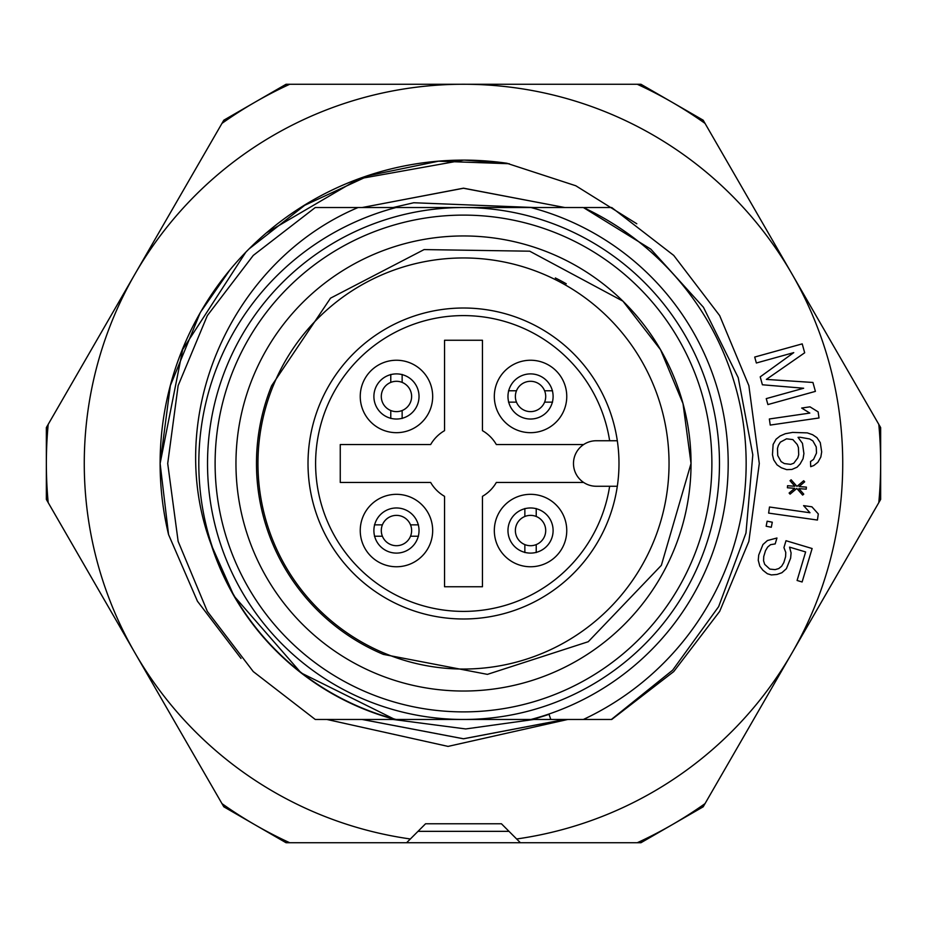 <?xml version="1.0" encoding="UTF-8"?>
<svg xmlns="http://www.w3.org/2000/svg" width="927" height="927" viewBox="0 0 927 927"><rect width="100%" height="100%" fill="white"/><g stroke="black" fill="none" stroke-linecap="round" stroke-linejoin="round"><path stroke-width="1.39" d="M530.534 553.106A22.561 22.561 0 0 1 507.973 530.534A22.561 22.561 0 0 1 530.534 507.973A22.561 22.561 0 0 1 553.106 530.534A22.561 22.561 0 0 1 530.534 553.106M530.534 566.756A36.211 36.211 0 0 1 499.178 512.434A36.211 36.211 0 0 1 561.901 512.434A36.211 36.211 0 0 1 530.534 566.756M373.894 530.534A22.561 22.561 0 0 1 396.466 507.973A22.561 22.561 0 0 1 419.027 530.534A22.561 22.561 0 0 1 396.466 553.106A22.561 22.561 0 0 1 373.894 530.534M360.244 530.534A36.211 36.211 0 0 1 414.566 499.178A36.211 36.211 0 0 1 414.566 561.901A36.211 36.211 0 0 1 360.244 530.534M396.466 373.894A22.561 22.561 0 0 1 419.027 396.466A22.561 22.561 0 0 1 396.466 419.027A22.561 22.561 0 0 1 373.894 396.466A22.561 22.561 0 0 1 396.466 373.894M396.466 360.244A36.211 36.211 0 0 1 427.822 414.566A36.211 36.211 0 0 1 365.099 414.566A36.211 36.211 0 0 1 396.466 360.244M566.756 396.466A36.211 36.211 0 0 1 512.434 427.822A36.211 36.211 0 0 1 512.434 365.099A36.211 36.211 0 0 1 566.756 396.466M496.339 482.457L583.651 482.457A22.758 22.758 0 0 0 596.235 486.258L617.312 486.258A155.481 155.481 0 0 0 617.312 440.742L596.235 440.742A22.758 22.758 0 0 0 583.651 444.543L496.339 444.543A37.926 37.926 0 0 0 482.457 430.661L482.457 340.255L444.543 340.255L444.543 430.661A37.926 37.926 0 0 0 430.661 444.543L340.255 444.543L340.255 482.457L430.661 482.457A37.926 37.926 0 0 0 444.543 496.339L444.543 586.745L482.457 586.745L482.457 496.339A37.926 37.926 0 0 0 496.339 482.457M617.312 486.258A155.481 155.481 0 0 1 379.259 594.184A155.481 155.481 0 0 1 379.259 332.816A155.481 155.481 0 0 1 617.312 440.742L609.642 440.742A147.903 147.903 0 0 0 383.06 339.386A147.903 147.903 0 0 0 383.06 587.614A147.903 147.903 0 0 0 609.642 486.258L617.312 486.258A155.481 155.481 0 0 1 379.259 594.184A155.481 155.481 0 0 1 379.259 332.816A155.481 155.481 0 0 1 617.312 440.742M583.651 444.543A22.758 22.758 0 0 0 583.651 482.457M507.973 396.466A22.561 22.561 0 0 1 530.534 373.894A22.561 22.561 0 0 1 553.106 396.466A22.561 22.561 0 0 1 530.534 419.027A22.561 22.561 0 0 1 507.973 396.466M669.039 463.5A205.539 205.539 0 0 1 360.73 641.507A205.539 205.539 0 0 1 360.73 285.493A205.539 205.539 0 0 1 669.039 463.5M611.368 719.479L672.678 670.14L718.645 606.629L745.968 533.048L752.805 454.821L738.216 377.66L703.454 307.289L650.812 249.154L583.35 207.521A282.642 282.642 0 0 1 583.35 719.479L611.368 719.479M362.272 719.479L315.273 719.479L394.925 719.479L315.273 719.479L253.256 671.577L207.335 611.403L178.135 541.356L167.706 463.5L178.135 385.644L207.335 315.597L253.256 255.423L315.273 207.521L358.1 207.521C231.634 260.73 162.654 415.725 211.321 544.937L233.998 596.003L301.09 672.909L394.925 719.479A265.006 265.006 0 0 1 211.321 544.937M584.427 207.521L611.727 207.521L584.427 207.521L611.727 207.521L673.744 255.423L719.665 315.597L748.865 385.644L759.294 463.5L748.865 541.356L719.665 611.403L673.744 671.577L611.727 719.479L550.8 719.479L583.35 719.479M358.1 207.521L530.893 207.521A264.705 264.705 0 0 1 530.893 719.479L394.925 719.479M549.039 714.323A265.006 265.006 0 0 1 532.075 719.479L550.8 719.479L549.039 714.323M530.893 207.521L583.35 207.521M530.893 719.479L532.075 719.479M396.107 207.521A264.705 264.705 0 0 0 396.107 719.479M566.281 283.801A207.022 207.022 0 0 0 555.331 277.961M622.921 301.148L660.557 349.734L683.014 403.604L691.032 463.5L683.014 403.604L660.557 349.734L622.921 301.148L529.711 251.194L424.091 249.583L330.533 298.158L271.669 385.667A207.022 207.022 0 0 0 383.384 654.392L487.417 674.369L588.251 641.716L661.357 565.343L691.032 463.5M463.5 691.032A227.532 227.532 0 0 0 660.557 349.734A227.532 227.532 0 0 0 266.443 349.734A227.532 227.532 0 0 0 463.5 691.032M223.813 806.803L286.037 842.724L640.963 842.724L703.187 806.803L880.65 499.433L880.65 427.567L703.187 120.197L640.963 84.276L286.037 84.276L223.813 120.197L46.35 427.567L46.35 499.433L223.813 806.803L224.913 805.69M640.557 841.218L640.963 842.724L703.187 806.803L702.087 805.69M879.132 427.973L880.65 427.567L703.187 120.197L702.087 121.31M463.5 207.521A255.979 255.979 0 0 1 685.18 591.484A255.979 255.979 0 0 1 241.82 591.484A255.979 255.979 0 0 1 463.5 207.521M640.963 84.276L640.557 85.782M286.037 84.276L286.443 85.782M223.813 120.197L224.913 121.31M46.35 427.567L47.868 427.973M46.35 499.433L47.868 499.027M880.65 499.433L879.132 499.027M286.037 842.724L286.443 841.218M552.573 390.777L544.601 390.777A15.168 15.168 0 0 0 516.478 390.777L508.506 390.777M508.506 402.144L516.478 402.144A15.168 15.168 0 0 0 544.601 402.144L552.573 402.144M516.478 390.777A15.168 15.168 0 0 0 516.478 402.144M544.601 402.144A15.168 15.168 0 0 0 544.601 390.777M765.505 550.661L767.683 547.023L770.58 544.67L775.192 543.906L776.953 538.008L767.44 540.522L762.956 544.531L758.715 555.064L758.251 560.279L759.792 566.107L762.921 570.256L767.359 573.732L771.38 574.937L776.988 574.462L781.901 572.724L786.386 568.703L790.627 558.181L791.09 552.955L789.549 547.139L805.633 551.947L797.093 580.476L802.11 581.982L812.122 548.529L786.003 540.708L783.941 547.602L785.772 552.434L785.598 556.675L783.836 562.573L781.658 566.212L778.761 568.564L775.157 569.63L769.839 569.108L764.694 564.358L763.57 560.8L763.732 556.559L765.505 550.661L763.732 556.559M772.295 522.214L771.287 527.254L766.154 526.223L767.15 521.194L772.295 522.214M818.298 513.94L817.429 520.047L768.622 513.106L769.491 507.011L809.989 512.758L803.593 505.632L811.901 506.814L818.298 513.94M799.051 486.571L806.374 487.115L806.223 489.166L798.9 488.622L803.755 494.126L802.631 495.076L796.814 488.459L790.071 494.137L789.109 493.037L794.717 488.309L787.394 487.764L787.544 485.713L794.868 486.258L790.024 480.742L791.148 479.804L796.965 486.408L803.697 480.731L804.671 481.843L799.051 486.571M793.779 463.21L797.776 457.915L798.703 454.798L798.425 447.614L797.266 444.566L792.875 439.595L786.548 438.819L780.372 442.133L778.402 445.296L777.463 448.413L777.741 455.597L781.125 461.634L784.346 463.57L790.673 464.357L793.779 463.21M810.708 466.675L810.511 461.542L813.582 459.363L816.49 453.083L816.247 446.93L812.875 440.893L809.642 438.958L800.14 437.266L798.043 437.347L802.469 443.349L803.906 453.57L803.06 458.738L800.105 463.987L797.081 467.196L791.913 469.444L786.675 469.641L781.357 467.787L777.046 464.879L773.709 459.862L772.458 454.775L773.118 444.462L776.061 439.213L780.14 435.98L785.308 433.72L792.597 432.411L807.313 432.886L812.631 434.728L816.942 437.648L820.291 442.666L821.681 451.866L820.835 457.034L817.892 462.283L813.813 465.528L810.708 466.675L813.813 465.528M818.135 411.878L819.016 417.973L770.233 425.076L769.352 418.981L809.827 413.083L801.67 408.042L809.978 406.837L818.135 411.878M767.904 404.566L766.247 398.622L803.651 388.239L762.4 384.775L760.21 376.86L793.755 352.619L756.362 363.002L754.705 357.057L802.214 343.871L804.682 352.781L766.362 379.41L812.933 382.469L815.401 391.379L767.904 404.566M567.718 719.479L448.065 746.397L326.953 719.479M241.008 658.413L197.451 601.241L168.552 534.555L160.116 463.5L182.677 349.549L245.806 252.202L182.677 349.549L160.116 463.5L170.348 385.62L200.116 312.944M248.981 248.981L304.705 205.307L369.12 175.527L438.541 161.194L509.259 163.731L438.541 161.194L369.12 175.527L304.705 205.307L248.981 248.981M200.765 311.808L229.629 270.325M266.663 232.712L358.598 178.888L463.5 160.116M464.798 160.116L507.393 163.349M564.682 719.479L463.43 738.784L362.156 719.479L463.43 738.773L564.682 719.479M362.272 207.521L463.488 188.181L564.717 207.521L463.512 188.181L362.283 207.521M564.856 719.479L463.558 738.784L362.318 719.479M362.202 207.521L463.488 188.251L564.786 207.521M168.552 534.543A303.384 303.384 0 0 1 506.675 163.21L575.818 185.771L636.803 223.778M637.289 842.724L520.383 842.724L501.426 823.767L425.574 823.767L410.36 838.981A379.224 379.224 0 0 1 135.075 273.882L221.97 123.384A417.15 417.15 0 0 1 289.711 84.276L637.289 84.276A417.15 417.15 0 0 1 705.03 123.384L878.808 424.392A417.15 417.15 0 0 1 878.808 502.608L705.03 803.616A417.15 417.15 0 0 1 637.289 842.724M410.36 838.981L406.617 842.724L289.711 842.724A417.15 417.15 0 0 1 221.97 803.616L48.192 502.608A417.15 417.15 0 0 1 48.192 424.392L135.075 273.882A379.224 379.224 0 0 1 791.925 273.882A379.224 379.224 0 0 1 516.64 838.981M536.223 552.573L536.223 544.601A15.168 15.168 0 0 0 536.223 516.478L536.223 508.506M524.856 508.506L524.856 516.478A15.168 15.168 0 0 0 524.856 544.601L524.856 552.573M536.223 516.478A15.168 15.168 0 0 0 524.856 516.478M524.856 544.601A15.168 15.168 0 0 0 536.223 544.601M374.427 536.223L382.399 536.223A15.168 15.168 0 0 0 410.522 536.223L418.494 536.223M418.494 524.856L410.522 524.856A15.168 15.168 0 0 0 382.399 524.856L374.427 524.856M410.522 536.223A15.168 15.168 0 0 0 410.522 524.856M382.399 524.856A15.168 15.168 0 0 0 382.399 536.223M390.777 374.427L390.777 382.399A15.168 15.168 0 0 0 390.777 410.522L390.777 418.494M402.144 418.494L402.144 410.522A15.168 15.168 0 0 0 402.144 382.399L402.144 374.427M390.777 410.522A15.168 15.168 0 0 0 402.144 410.522M402.144 382.399A15.168 15.168 0 0 0 390.777 382.399M417.996 831.345L509.004 831.345M463.5 215.11A248.39 248.39 0 0 1 678.61 587.695A248.39 248.39 0 0 1 248.39 587.695A248.39 248.39 0 0 1 463.5 215.11M533.813 719.479L465.725 728.946L393.187 719.479M393.187 207.521L413.755 202.746L533.813 207.521"/></g></svg>
